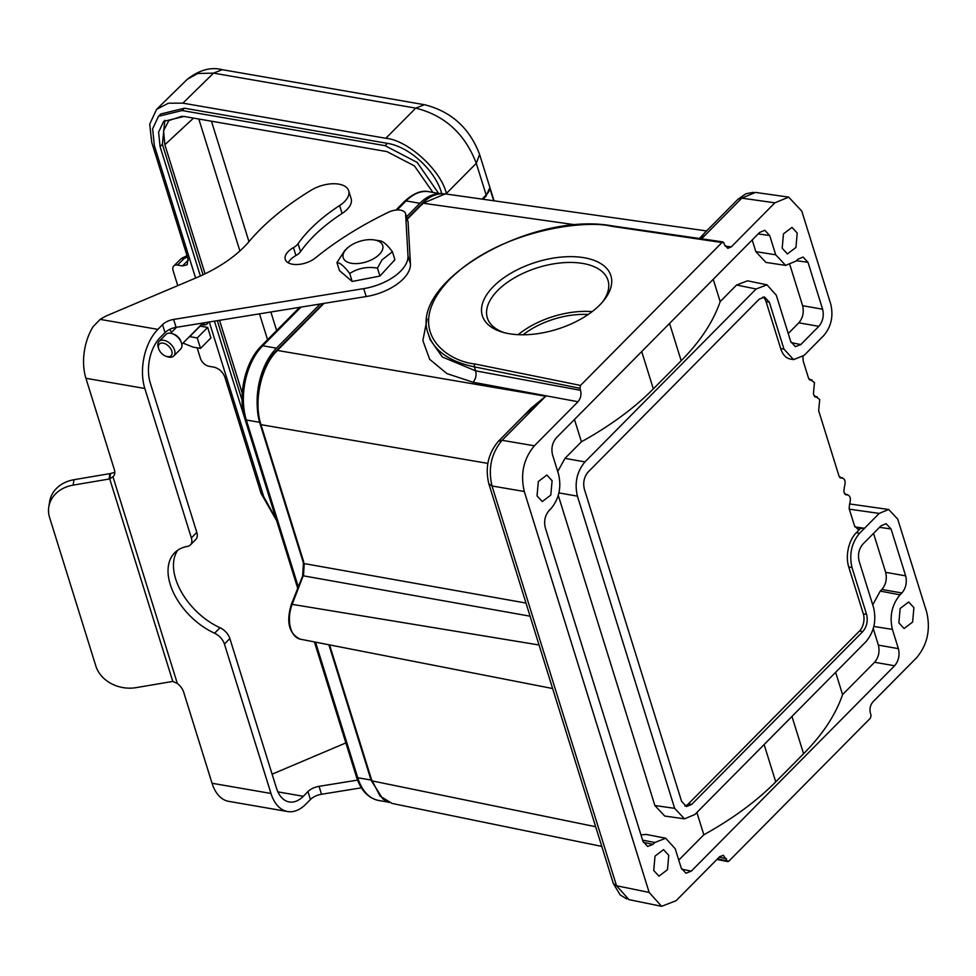 <?xml version="1.0" encoding="UTF-8"?>
<svg xmlns="http://www.w3.org/2000/svg" width="976" height="976" viewBox="0 0 976 976"><rect width="100%" height="100%" fill="white"/><g stroke="black" fill="none" stroke-linecap="round" stroke-linejoin="round"><path stroke-width="1.46" d="M164.273 343.418A8.284 5.051 -135.3 0 0 158.734 348.896A8.284 5.051 -135.3 0 0 166.188 356.338A8.284 5.051 -135.3 0 0 166.286 356.374A8.284 5.051 -135.3 0 0 172.032 352.104A8.284 5.051 -135.3 0 0 164.273 343.418M173.752 355.996L180.682 348.993A10.358 6.307 -135.3 0 0 181.451 342.942A10.358 6.307 -135.3 0 0 172.13 333.633A10.358 6.307 -135.3 0 0 172.008 333.585A10.358 6.307 -135.3 0 0 165.957 334.414L159.027 341.429A10.358 6.307 44.7 0 1 165.188 340.636A10.358 6.307 44.7 0 1 173.557 347.798A10.358 6.307 44.7 0 1 173.752 355.996A10.358 6.307 44.7 0 1 167.701 356.826A10.358 6.307 44.7 0 1 167.579 356.789M158.734 348.896L158.258 347.48A10.358 6.307 44.7 0 1 159.027 341.429M173.325 334.012A8.284 5.051 44.7 0 1 173.423 334.048A8.284 5.051 44.7 0 1 173.521 334.073A8.284 5.051 44.7 0 1 180.975 341.527L181.451 342.942M406.516 216.782L419.863 203.301A53.863 32.196 -80.2 0 1 440.274 193.834M257.371 408.029A53.863 32.196 -80.2 0 1 276.476 348.151L320.177 304M377.773 255.846A20.679 10.785 -17.3 0 0 374.308 239.937A20.679 10.785 -17.3 0 0 348.139 247.404A20.679 10.785 -17.3 0 0 346.98 248.453A20.679 10.785 -17.3 0 0 350.213 263.032A20.679 10.785 -17.3 0 0 377.773 255.846M379.652 240.816C382.824 240.974 387.082 244.622 392.425 251.759L381.994 259.909L377.456 268.107C367.122 266.424 357.875 268.229 349.713 273.512C344.369 266.387 340.112 262.739 336.952 262.581L344.601 250.734L346.98 248.453M377.456 268.107L379.932 276.062L394.902 259.714L392.425 251.759M379.932 276.062L352.19 281.478L349.713 273.512M352.19 281.478L339.428 270.547L336.952 262.581M287.591 811.544L228.665 801.345A42.883 25.632 -80.2 0 1 212.048 783.264L183.671 692.143A12.432 7.564 -135.3 0 0 177.339 683.468L172.801 681.431A12.432 10.272 -171 0 0 172.118 681.529L136.201 687.629A33.147 27.377 9 0 1 95.855 666.047L49.605 517.548A33.147 27.377 9 0 1 48.8 506.934A33.147 27.377 9 0 1 73.127 485.133L109.056 479.045A12.432 10.272 -171 0 0 109.715 478.911L112.96 476.764A12.432 7.564 -135.3 0 0 113.301 476.447A12.432 7.564 -135.3 0 0 114.29 469.407L85.912 378.285A42.883 25.632 -80.2 0 1 93.184 326.557L100.15 319.384A33.147 17.3 162.7 0 1 108.678 314.894L195.993 277.904A103.59 54.046 -17.3 0 0 249.039 241.56A217.953 113.716 162.7 0 1 311.222 190.174A24.864 12.969 162.7 0 1 348.676 190.759A24.864 12.969 162.7 0 1 339.624 205.533A145.021 75.664 -17.3 0 0 298.07 243.707A12.432 6.49 162.7 0 1 293.459 247.611A18.227 9.516 -17.3 0 0 285.273 259.384A18.227 9.516 -17.3 0 0 292.495 264.24A18.227 9.516 -17.3 0 0 315.529 257.859A248.612 129.723 162.7 0 1 388.509 212.219A12.432 6.49 162.7 0 1 405.479 213.463A12.432 6.49 162.7 0 1 405.638 214.305L407.98 255.919A41.431 21.618 162.7 0 1 363.719 288.615L173.618 319.433A12.432 6.49 -17.3 0 0 162.541 324.679L157.892 329.376A42.883 25.632 99.8 0 0 144.826 388.485L191.369 537.91A12.432 7.564 44.7 0 1 190.381 544.95A12.432 7.564 44.7 0 1 187.538 546.377A55.937 34.05 -135.3 0 0 174.692 552.758A55.937 34.05 -135.3 0 0 174.07 593.896A55.937 34.05 -135.3 0 0 214.574 633.217A12.432 7.564 44.7 0 1 224.431 644.05L270.974 793.464A42.883 25.632 99.8 0 0 287.591 811.544A42.883 25.632 99.8 0 0 305.781 804.224L310.441 799.515A12.432 6.49 162.7 0 1 321.519 794.269L361.376 787.815M580.525 385.422L722.216 242.28L723.899 242.804L611.427 226.261C584.514 219.417 499.419 230.202 450.046 279.002C402.49 328.107 444.458 360.9 475.068 364.011L580.525 385.422L579.89 388.277L580.525 390.315C581.562 394.621 580.72 398.428 577.999 401.734L472.982 382.226C475.788 379.017 476.678 375.211 475.617 370.819L474.373 366.854L579.89 388.277M584.197 257.749A67.332 35.136 162.7 0 1 603.863 300.388A67.332 35.136 162.7 0 1 509.033 333.682A67.332 35.136 162.7 0 1 502.152 332.072A67.332 35.136 162.7 0 1 496.113 283.943A67.332 35.136 162.7 0 1 584.197 257.749M530.078 616.185L303.487 575.852L304.244 563.591L525.991 603.058M523.844 415.556L545.718 396.244L531.554 407.785M430.074 339.563L442.372 357.009L475.617 370.831L580.525 390.315M704.733 232.837L700.231 238.62M699.377 238.498L705.916 231.641M276.293 351.848L277.367 350.445C261.104 366.122 253.272 401.6 260.97 424.67L487.854 463.393M407.114 218.685L422.193 203.447C429.464 196.2 437.138 193.016 445.215 193.907L423.12 203.215L422.035 204.618M371.466 779.409L380.067 796.087L392.047 803.419M684.823 805.969A12.432 7.43 99.8 0 0 688.397 803.87L859.539 630.984A12.432 7.43 99.8 0 0 863.321 613.855L848.717 566.971A24.864 14.86 -80.2 0 1 856.294 532.713L860.588 528.37L864.516 528.272L879.217 513.413L888.672 509.472L897.725 519.122L926.675 612.086C930.738 629.605 927.383 644.831 916.586 657.763L872.959 701.842C870.226 705.136 869.384 708.942 870.433 713.261L871.056 715.286L870.433 718.141L728.73 861.283L727.047 860.759L723.362 855.281L719.69 856.66L676.063 900.738L661.582 906.314L649.162 892.43L524.283 491.489C520.208 473.958 523.575 458.732 534.372 445.8L577.999 401.734M728.73 861.283L717.543 858.831M613.355 883.561L616.527 885.744L628.959 899.628M498.37 441.298L502.103 440.298C491.318 453.242 487.951 468.468 492.014 485.975L616.527 885.744L649.162 892.43M725.083 246.111L731.256 246.904L727.815 248.331L724.534 244.83L723.899 242.804M755.461 192.418L741.821 198.14L701.561 238.815M642.611 840.153L654.884 842.483L653.029 844.362L647.613 846.46L642.94 841.239L545.291 527.711C543.754 521.135 545.023 515.426 549.073 510.582L550.928 508.716C559.041 498.919 561.578 487.402 558.553 474.165L552.562 454.926C551.037 448.35 552.294 442.64 556.344 437.797L759.633 232.434L764.794 230.287L769.722 235.558L775.713 254.797L785.619 265.387L796.062 261.08L797.917 259.201L803.077 257.054L808.006 262.324L796.453 260.69M558.919 492.904L577.414 496.15L674.648 808.335L684.481 818.84L694.827 814.557L865.968 641.671C874.069 631.984 876.582 620.553 873.532 607.414L859.136 561.212C857.611 554.636 858.868 548.927 862.93 544.071L880.962 525.857L886.123 523.697L891.051 528.968L905.655 575.852C907.192 582.428 905.923 588.138 901.873 592.981L900.018 594.848L880.267 591.09L881.877 589.467C885.915 584.612 887.172 578.902 885.671 572.339L873.532 533.372M678.759 860.1L703.83 834.785C732.756 818.73 756.729 801.101 775.737 781.886L803.59 753.753C822.609 734.55 835.602 714.835 842.581 694.607L835.639 672.305M842.581 694.607L874.606 662.265C878.632 657.409 879.901 651.7 878.388 645.136L873.227 628.556M880.267 591.09L872.739 604.852M703.83 834.785L696.888 812.483M577.414 496.15C574.364 483.01 576.889 471.591 584.978 461.892L564.994 458.378L581.428 441.774C610.342 425.731 634.315 408.102 653.334 388.887L681.187 360.754C700.207 341.539 713.2 321.824 720.178 301.608L736.612 285.004L756.119 289.006L766.977 284.821L776.298 295.24L790.694 341.441L795.367 346.663L800.784 344.565L818.827 326.338C822.878 321.494 824.134 315.773 822.609 309.209L808.006 262.324M713.236 279.307L720.178 301.608M747.47 280.82L736.612 285.004M788.23 333.536L798.832 322.824C802.858 317.969 804.126 312.259 802.614 305.695L789.938 264.996M775.713 254.797L755.827 251.637L765.904 262.41L785.619 265.387M755.827 251.637L752.191 239.95M674.648 808.335L654.872 805.529L664.705 816.034M654.872 805.529L558.272 495.381M564.994 458.378L557.723 471.506M574.474 419.485L581.428 441.774M654.884 842.483L665.717 838.238L646.149 834.419L640.964 834.883M842.349 477.813L841.422 477.923C845.009 478.362 845.972 481.449 844.313 487.195L843.886 491.697L844.325 493.1L846.68 494.795L845.948 494.844M809.202 379.518L812.02 379.957L810.946 380.042L814.472 382.58L813.411 393.816L813.85 395.231L816.192 396.927L815.46 396.976M731.256 246.904L774.883 202.825L788.681 197.128L801.796 211.133L830.747 304.097C833.553 316.139 831.247 326.606 823.805 335.5L804.151 355.362L793.598 359.607L783.96 349.127L780.69 348.554L766.087 301.682A12.432 7.43 99.8 0 0 762.854 297.033M898.872 622.859L904.081 628.532L912.621 622.054L913.902 607.67L908.68 601.997L900.14 608.487L898.872 622.859M782.191 248.246L787.412 253.931L795.94 247.44L797.221 233.069L792 227.396L783.472 233.874L782.191 248.246M537.044 495.893L542.266 501.566L550.806 495.076L552.087 480.704L546.865 475.031L538.325 481.51L537.044 495.893M653.725 870.494L658.946 876.18L667.486 869.689L668.755 855.318L663.546 849.645L655.006 856.123L653.725 870.494M665.717 838.238L675.233 848.778L681.224 868.006L685.896 873.227L691.313 871.129L894.602 665.766C898.652 660.923 899.909 655.213 898.384 648.637L892.393 629.398C889.368 616.161 891.918 604.644 900.018 594.848M584.978 461.892L756.119 289.006M860.588 528.37L857.831 529.248L854.488 525.735L849.144 508.569L849.571 504.067C851.231 498.321 850.267 495.235 846.68 494.795L847.607 494.686M840.031 477.703L840.69 477.972M841.422 477.923L839.067 476.227L818.657 410.701L819.718 399.465L816.192 396.927L817.266 396.829L814.46 396.39M809.555 379.823L810.202 380.103M810.946 380.042L808.592 378.359L803.248 361.193L802.87 356.533M854.976 526.918L864.516 528.272L859.563 533.274L856.294 532.713M848.717 566.971L851.999 567.544C848.998 554.417 851.523 542.998 859.563 533.274M851.999 567.544L866.59 614.416C868.103 620.992 866.847 626.702 862.808 631.557L691.679 804.431L686.409 806.554L681.59 801.32L584.356 489.147C582.843 482.583 584.112 476.861 588.138 472.006L759.267 299.132L764.537 297.009L769.369 302.243L783.96 349.127M793.598 359.607L790.328 359.034A24.864 14.86 -80.2 0 1 780.69 348.554M588.174 314.504A58.011 30.268 -17.3 0 0 523.087 334.78M592.139 311.637A63.184 32.964 -17.3 0 0 518.183 334.67M602.558 301.962A63.184 32.964 -17.3 0 0 607.999 280.307A63.184 32.964 -17.3 0 0 582.94 263.471A63.184 32.964 -17.3 0 0 515.279 277.343A63.184 32.964 -17.3 0 0 487.341 317.883A63.184 32.964 -17.3 0 0 504.104 332.621M112.691 477.093L113.619 476.105M405.479 213.463L407.956 221.393A12.432 6.49 162.7 0 1 408.102 222.235L410.445 263.849A41.431 21.618 162.7 0 1 366.195 296.545L176.095 327.363A12.432 6.49 -17.3 0 0 165.017 332.609L160.357 337.306A33.147 19.813 99.8 0 0 150.267 382.995L196.81 532.42A12.432 7.564 44.7 0 1 195.822 539.46L190.381 544.95M177.669 550.269A55.937 34.05 -135.3 0 0 220.015 627.727A12.432 7.564 44.7 0 1 229.86 638.56L276.403 787.974A33.147 19.813 99.8 0 0 289.25 801.955A33.147 19.813 99.8 0 0 303.316 796.294L307.965 791.585A12.432 6.49 162.7 0 1 319.042 786.339L357.558 780.105M345.858 742.882A103.59 54.046 162.7 0 1 341.417 744.81L272.109 774.175M348.676 190.759L351.14 198.689A24.864 12.969 162.7 0 1 342.1 213.463A145.021 75.664 -17.3 0 0 300.547 251.637A12.432 6.49 162.7 0 1 295.923 255.541A18.227 9.516 -17.3 0 0 288.249 262.8M172.801 681.431L109.715 478.911L110.581 473.494L114.778 472.384M48.8 506.934L49.666 501.518A33.147 27.377 9 0 1 73.993 479.716L109.91 473.616A12.432 10.272 -171 0 0 110.581 473.494M242.255 393.23L219.539 320.311M205.058 273.805L164.859 144.729L163.553 130.723L168.885 120.548L182.17 116.193M203.032 274.768L162.394 144.302L164.81 120.316M242.097 400.197L217.331 320.677M270.096 499.663L214.439 321.141M200.373 276.001L160.088 146.632L158.588 132.187L163.626 121.402L183.976 116.449L386.935 151.597L414.41 165.883L432.905 192.406M195.603 278.062L154.354 145.644L152.634 128.844L158.466 116.303L182.134 110.544L385.093 145.68L417.167 162.419L438.639 193.394M276.184 519.208L263.679 496.638L209.279 321.982M199.873 326.069A12.017 7.32 -135.3 0 0 200.141 326.13L189.734 336.635L197.262 337.94L200.519 348.408L192.992 347.102L183.012 343.101M171.556 332.304L169.678 329.388M446.569 194.09L446.374 193.468C441.14 170.446 407.846 140.105 385.837 138.287L182.878 103.151L168.421 103.212L156.599 109.349L149.718 124.123L151.756 142.459L188.026 258.896L187.172 264.801L182.475 265.911L177.559 265.069A8.284 5.051 -135.3 0 0 173.777 265.984A8.284 5.051 -135.3 0 0 173.118 270.681L177.766 285.626M173.777 265.984L181.365 258.445L183.915 258.652L187.416 256.932M200.141 326.13L207.668 327.424L197.262 337.94M207.668 327.424L210.926 337.891L200.519 348.408M158.466 116.29L160.784 113.96L184.452 108.214L387.411 143.35C409.139 146.656 434.893 170.056 441.469 192.614L441.811 193.736M197.14 347.822L200.446 358.424A8.284 5.051 -135.3 0 0 209.096 366.305L214 367.159C219.112 368.55 222.711 371.832 224.822 377.017L261.08 493.453L276.623 520.623M201.349 324.581L202.837 324.837A9.736 5.929 44.7 0 0 207.29 323.751A9.736 5.929 44.7 0 0 208.23 322.153M489.72 187.953L485.987 196.164A2.074 1.269 -135.7 0 0 486.158 194.993A20.716 10.809 -17.3 0 0 489.72 187.953L493.71 200.763M385.837 138.287L415.739 108.129C444.751 115.388 464.93 133.785 476.288 163.309L486.158 194.993L482.12 199.128M156.599 109.349L187.307 79.276L197.701 73.493L213.524 73.127L415.739 108.129L424.438 104.7C451.156 111.398 469.554 127.966 479.594 154.428L494.051 200.812M387.923 802.065L378.627 800.454A53.863 32.196 -80.2 0 1 357.753 777.75L371.039 780.044M378.627 800.454C368.123 798.124 360.717 790.267 356.435 776.859A3.318 1.732 -17.3 0 0 357.753 777.75L315.516 642.147M298.302 586.869L246.33 420.009L259.653 422.315M297.717 588.345L245.013 419.131A3.318 1.732 -17.3 0 0 246.33 420.009A53.863 32.196 -80.2 0 1 262.727 345.772L276.476 348.151M245.013 419.131C237.449 396.28 245.013 361.84 261.214 346.138A3.318 2.013 44.7 0 1 262.727 345.772L300.998 307.111M397.147 209.974L406.114 200.922L419.863 203.301M395.902 210.072L404.601 201.288A3.318 2.013 44.7 0 1 406.114 200.922A53.863 32.196 -80.2 0 1 428.964 191.723L440.884 193.785M100.15 319.384L157.892 329.376M539.057 644.99L291.385 604.229C286.005 622.127 288.945 633.766 300.23 639.158A24.9 14.884 -80.2 0 1 290.775 628.703A24.9 14.884 -80.2 0 1 292.251 604.12L302.926 576.474M595.653 826.721L371.917 780.861L329.571 644.892M303.792 562.139L260.519 423.23M723.07 241.926L612.245 225.895C531.371 210.962 407.273 282.393 428.464 334.365A124.306 64.855 -17.3 0 0 474.373 366.854A2.074 1.281 -78.5 0 1 475.068 364.011M726.412 858.734L719.214 857.148M613.355 883.548L488.842 483.791L491.989 485.963M612.245 225.895A2.074 1.196 98.2 0 0 611.427 226.261M323.947 303.39L277.367 350.445L545.718 396.244L502.103 440.298L534.372 445.8M472.982 382.226L446.898 373.601L429.66 359.29L422.864 340.551L427.085 319.054M753.472 192.321L745.908 193.76L738.161 199.067L741.784 198.152M576.596 224.968L423.12 203.215L407.273 219.21M643.355 842.373L653.029 844.362M901.873 592.981L881.877 589.467M791.963 716.433L803.59 753.753M775.737 781.886L764.123 744.566M653.334 388.887L641.708 351.567M669.56 323.434L681.187 360.754M849.34 509.179L879.217 513.413M492.014 485.975L524.283 491.489M741.821 198.14L774.883 202.825M800.784 344.565L791.109 342.576M818.827 326.338L798.832 322.824M822.609 309.209L802.614 305.695M769.722 235.558L758.169 233.911M691.313 871.129L681.638 869.14M894.602 665.766L874.606 662.265M898.384 648.637L878.388 645.136M873.788 626.446L892.393 629.398M905.655 575.852L885.671 572.339M891.051 528.968L879.498 527.333M845.289 494.576L846.68 494.795M814.814 396.707L816.192 396.927M769.369 302.243L766.087 301.682M691.679 804.431L688.397 803.87M862.808 631.557L859.539 630.984M866.59 614.416L863.321 613.855M112.96 476.764L177.339 683.468M212.048 783.264L270.974 793.464M85.912 378.285L144.826 388.485M229.86 638.56L224.431 644.05M220.015 627.727L214.574 633.217M196.81 532.42L191.369 537.91M277.904 791.89L303.316 796.294M319.042 786.339L321.519 794.269M307.965 791.585L310.441 799.515M176.095 327.363L173.618 319.433M165.017 332.609L162.541 324.679M366.195 296.545L363.719 288.615M410.445 263.849L407.98 255.919M408.102 222.235L405.638 214.305M295.923 255.541L293.459 247.611M300.547 251.637L298.07 243.707M342.1 213.463L339.624 205.533M109.91 473.616L109.056 479.045M73.993 479.716L73.127 485.133M211.45 121.207L248.965 241.645M270.864 311.991L276.647 330.547M198.823 119.023L239.901 250.942M259.494 313.833L267.558 339.721M164.859 144.729L193.529 118.108M160.088 146.632L162.394 144.302M177.559 265.069L183.915 258.652M182.475 265.911L188.319 260.092M441.469 192.614L440.396 193.699M385.093 145.68L387.411 143.35M184.452 108.214L182.134 110.544M446.374 193.468L476.288 163.309L479.594 154.428M182.878 103.151L213.524 73.127L222.223 69.686L424.438 104.7M204.972 322.678L202.837 324.837M176.51 327.289L170.617 333.255M173.423 334.048L172.008 333.585M356.435 776.859L314.406 641.927M261.214 346.138L299.62 307.33M404.601 201.288C413.653 193.126 421.778 189.942 428.964 191.723M374.308 239.937L380.03 240.877M300.23 639.158L552.611 688.531M428.464 334.365L430.099 339.624M291.385 604.229L302.633 575.986L303.438 563.042M303.451 563.042L260.177 424.133C252.564 401.209 260.25 366.354 276.452 350.677L323.129 303.524M328.9 644.77L371.124 780.312L382.836 798.954L388.96 802.492M727.815 861.625L716.957 859.429M391.901 803.394L601.789 846.412M613.379 883.622L620.163 894.919L626.738 898.945M498.419 441.25C488.171 453.45 484.974 467.626 488.842 483.767M498.431 441.237L531.969 407.358M704.611 232.959L738.149 199.08M445.08 193.87L706.612 230.946M888.111 509.411L849.632 503.958M628.825 899.604L661.46 906.289M755.339 192.394L788.401 197.079M747.567 280.832L767.075 284.833M664.912 816.07L684.688 818.876M844.948 494.259L847.741 494.698M839.689 477.386L842.495 477.825M482.986 199.25L485.987 196.164M187.026 255.675L181.365 258.445M222.223 69.686C210.999 66.746 199.36 69.943 187.307 79.276M166.286 356.374L167.701 356.826M202.898 323.007L181.804 344.333"/></g></svg>

